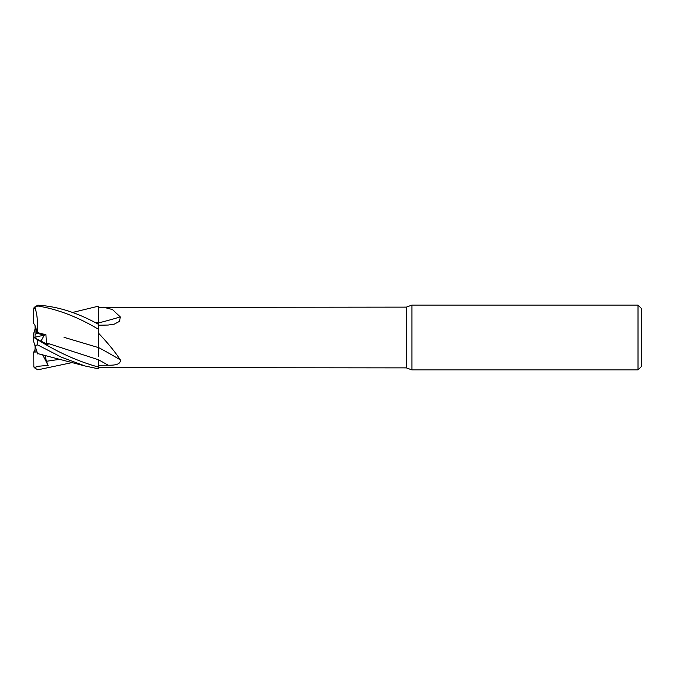 <?xml version="1.0" encoding="UTF-8"?>
<svg xmlns="http://www.w3.org/2000/svg" width="675" height="675" viewBox="0 0 675 675"><rect width="100%" height="100%" fill="white"/><g stroke="black" fill="none" stroke-linecap="round" stroke-linejoin="round"><path stroke-width="1.01" d="M98.516 349.498L98.55 347.515A475.411 314.499 -162.7 0 1 120.277 359.834C120.884 363.656 116.851 365.445 108.169 365.2L98.55 365.285M98.525 356.434L98.55 333.222C107.924 343.111 115.172 351.962 120.277 359.834M98.516 323.106L98.516 324.363M94.348 322.203L98.516 322.971L98.55 306.155L98.55 307.42L406.35 307.125L411.91 305.1L638.01 305.1L641.25 308.34L641.25 366.66L638.01 369.9L411.91 369.9L406.35 367.875L98.55 367.58M406.35 367.875L406.35 307.125M103.123 307.125L112.43 309.53L120.277 316.913L119.602 321.308L114.278 324.135L108.169 325.046L98.55 325.223M411.91 369.9L411.91 305.1M638.01 369.9L638.01 305.1M35.049 325.586L36.847 333.248L44.28 335.112L41.032 341.153L44.288 335.112L45.934 334.733L37.564 332.632L35.049 334.783L35.049 325.586M64.049 337.34L98.55 347.617L98.55 333.256M35.049 338.108L35.049 337.205L44.28 335.112L36.847 333.239C36.323 328.472 35.294 325.257 33.75 323.603L33.75 309.488L34.838 307.37L37.8 305.977C57.814 309.26 78.064 317.056 98.55 329.341L98.55 322.92A475.411 340.301 -161.3 0 0 120.277 316.913M72.444 312.483L98.55 306.146L98.55 322.92L98.55 307.42M98.55 322.945L94.433 322.245M35.049 349.414L33.75 352.08L37.024 351.987L35.049 352.063L35.049 345.895M35.049 337.205L35.049 334.783M35.049 336.892L33.851 337.5L35.049 336.867M35.049 329.105L33.75 333.087L33.75 337.449L48.119 344.756L46.415 342.9L45.934 334.733M72.444 362.517L37.8 369.816L34.172 367.639L33.75 365.85A4.05 4.05 0 0 0 33.851 366.736L33.75 352.08M98.55 324.38C77.752 312.753 57.502 306.357 37.8 305.184L34.172 307.361L33.851 308.264A4.05 4.05 0 0 0 33.75 309.15L33.75 309.488M37.657 333.442L37.412 329.189M46.415 342.9L98.533 359.775L98.55 367.107C77.752 361.294 57.502 352.173 37.8 339.778L33.784 337.449M98.55 367.107L98.55 368.854L85.101 366.002L37.53 353.54M98.55 329.341L98.516 347.608M37.42 329.248C37.8 320.288 36.906 312.913 34.746 307.108M34.172 367.639L37.994 366.289L48.119 365.377L46.415 361.285L45.056 355.278M37.657 353.936L34.746 344.967M38.197 353.683L37.564 353.641M36.847 351.447L33.75 341.913L34.838 345.271L37.8 344.976L61.341 357.159L85.101 366.002M48.119 365.377L42.609 354.696M33.75 341.879L33.75 337.449M98.55 359.8A472.458 312.55 -162.7 0 1 108.169 365.2M46.415 361.285L60.505 359.21M37.8 305.977L37.8 305.184M37.8 344.976L37.8 339.778M33.851 308.264L33.75 309.15"/></g></svg>
